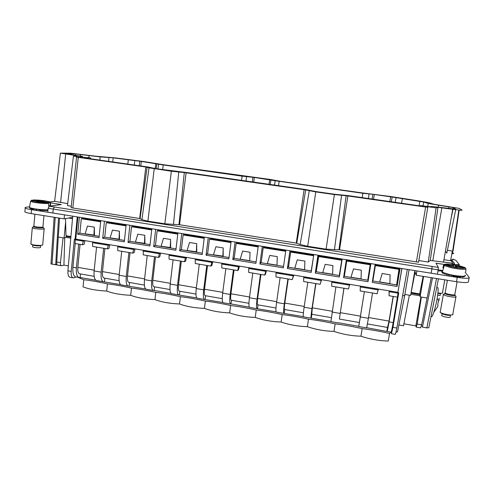 <?xml version="1.0" encoding="UTF-8"?>
<svg xmlns="http://www.w3.org/2000/svg" width="494" height="494" viewBox="0 0 494 494"><rect width="100%" height="100%" fill="white"/><g stroke="black" fill="none" stroke-linecap="round" stroke-linejoin="round"><path stroke-width="0.74" d="M75.545 155.196L75.631 153.93L66.054 153.758L82.492 156.394L80.318 156.746L87.524 157.864L84.449 157.913L147.78 166.966L156.16 168.713L187.769 172.678L304.773 189.406L316.351 191.635L334.802 194.278L348.159 195.612L420.851 206.004L420.425 205.541L430.342 206.733L431.663 206.399L455.814 209.197L453.319 207.647L453.041 209.005M452.893 208.987L453.177 207.591L428.279 203.503L423.766 202.058L423.049 205.702L423.759 202.052L392.168 197.026L391.291 201.774M372.155 199.039L372.803 194.278L392.168 197.026M372.803 194.278L362.88 193.278L275.207 180.742L274.51 185.083M75.631 153.93L100.128 156.876L113.2 157.858L141.321 161.433L163.224 164.953L242.122 176.148L254.342 177.451L275.207 180.742M145.81 167.009L147.082 167.238L140.061 218.595L139.66 218.496L145.81 167.009L76.558 157.092L81.028 157.16L73.445 156.079L67.468 205.59L71.284 206.189M147.082 167.238L149.015 167.837L141.914 219.651L147.891 221.139L164.835 223.801L179.55 224.751L296.258 243.06L300.179 244.518L307.682 246.265L326.083 249.155L339.539 249.853L418.529 262.221L427.785 207.332L425.637 207.035L416.405 261.913M178.97 224.696L184.293 172.56L171.344 171.22L149.015 167.837M184.293 172.56L305.706 189.931L296.758 243.178M338.977 249.803L346.109 195.71L334.395 194.568L315.783 191.907L305.706 189.931M346.109 195.71L425.637 207.035M453.041 264.58L451.535 263.08L430.268 260.468L437.987 207.363L436.103 207.894L427.001 206.597L427.785 207.332M437.987 207.363L452.677 209.283L443.513 262.252M74.538 155.993L74.606 155.357L60.398 153.128L70.617 153.214L95.657 156.19L115.151 157.889L143.062 161.433L164.829 164.928L270.521 179.489L280.648 181.347L361.163 192.765L390.544 196.495L419.505 201.039L429.354 202.793L433.985 204.257L459.08 208.382L462.125 210.092C462.223 210.432 459.074 210.166 452.677 209.283M74.606 155.357L76.749 155.82L73.445 156.079M67.703 203.652L54.711 201.354M450.559 260.715L452.362 251.063L452.992 251.458L459.185 210.092M430.268 260.468L428.286 262.048L436.103 207.894M418.807 260.56L428.286 262.048M140.061 218.595L141.914 219.651M139.66 218.496L71.117 207.721L76.558 157.092M455.709 209.697L446.817 253.138L445.421 251.248M50.542 202.861L61.342 204.553L49.227 206.183L48.122 208.24L431.904 268.872L431.163 273.194L407.315 269.403L396.843 328.035C395.984 332.437 395.41 334.549 395.12 334.37L391.544 333.74M444.1 264.426L435.967 263.16L438.357 267.427L432.108 266.445L431.904 268.872L438.172 269.866L438.357 267.427M49.666 201.953L55.087 201.293M442.754 270.545L438.178 269.823M401.807 268.526L397.874 292.602L401.906 268.545L47.727 212.198L48.122 208.24M401.906 268.545L407.315 269.403M431.163 273.194L437.425 274.195L438.172 269.866M436.529 278.511L426.847 327.886L428.804 327.763L438.431 278.814M426.847 327.886L422.438 327.127L432.522 277.869M431.231 277.659L421.635 324.811L420.622 327.855L416.368 327.114M423.611 276.436L420.091 296.857L427.106 298.018M419.77 293.294L420.091 296.857M414.855 270.601L410.625 295.4L409.353 295.196L403.53 325.768L398.88 324.966M404.882 294.455L409.353 295.196M409.069 269.681L404.747 295.258L402.845 295.9M397.874 292.602L398.751 292.751L392.946 327.355L391.439 333.722L391.279 331.69M72.711 216.174L67.925 270.805L71.222 271.379L74.353 239.164L75.78 239.108L397.831 292.287M77.274 216.897L75.094 239.281M68.308 265.871L63.924 265.111L61.664 265.772C60.737 265.679 60.342 264.636 60.472 262.635L63.034 237.824L64.103 238.003M50.956 263.926L55.705 264.636L56.798 264.451L56.754 261.999L60.472 262.635M403.901 323.811L415.862 325.873L416.269 327.102L417.164 324.045L421.37 297.073M422.623 326.231L421.37 326.003M395.96 332.196L397.528 331.814L404.722 295.363M65.628 221.954L64.103 237.997L65.807 237.324L66.245 236.367L70.691 237.101M67.555 235.99L66.245 236.367M63.034 237.824L58.28 237.04L59.564 218.126M399.64 268.18L397.09 283.29L397.059 286.452L400.097 268.254M397.059 286.452L372.235 282.389L375.162 264.29M370.827 263.598L368.018 281.697L370.926 263.617M368.018 281.697L343.552 277.696L346.35 259.702M318.494 255.275L316.308 270.132L315.271 273.065L339.347 277.004L342.169 259.041M315.271 273.065L317.945 255.188M288.7 265.772L287.391 268.501L311.171 272.392L313.82 254.527M287.391 268.501L289.935 250.73M261.289 261.715L259.9 264L283.346 267.841L285.872 250.081M259.9 264L262.326 246.339M234.286 257.541L232.835 259.572L255.911 263.345L258.319 245.703M232.791 259.56L235.101 242.004M207.671 253.348L206.06 255.188L228.858 258.918L231.149 241.381M206.06 255.188L208.246 237.738M181.415 249.167L179.686 250.872L202.176 254.552L204.349 237.114M179.686 250.872L181.767 233.52M155.53 245.018L153.677 246.611L175.864 250.242L177.926 232.909M153.677 246.611L155.647 229.364M129.984 240.905L128.02 242.412L149.904 245.993L151.856 228.765M128.02 242.412L129.885 225.27M104.79 236.836L102.703 238.269L124.297 241.801L126.143 224.671M102.703 238.269L104.462 221.226M79.929 232.816L77.731 234.181L99.028 237.663L100.776 220.639M77.731 234.181L79.386 217.237M77.935 217.002L75.78 239.108M389.747 267.371L389.877 266.63M397.485 279.536L397.09 283.29M384.585 266.55L384.709 265.809M373.334 275.621L373.655 275.677M361.083 262.808L361.2 262.067M368.586 274.855L368.962 274.911L368.407 278.616M355.995 261.999L356.112 261.258M346.553 259.739L344.244 274.683L344.855 271.008L345.17 271.058M344.244 274.683L343.552 277.696M332.826 258.306L332.937 257.572M327.806 257.51L327.917 256.775M316.308 270.132L317.006 266.501M304.959 253.867L305.07 253.138M300.012 253.082L300.117 252.348M290.824 250.872L290.453 253.533M277.486 249.495L277.585 248.766M272.608 248.717L272.7 247.988M263.543 246.531L263.401 247.574M250.39 245.178L250.483 244.456M245.574 244.413L245.666 243.69M236.632 242.251L236.515 243.19M223.665 240.918L223.751 240.201M218.916 240.164L219.003 239.448M210.092 238.028L209.987 238.898M197.304 236.725L197.384 236.008L197.285 236.719M192.623 235.978L192.703 235.261M183.91 233.866L183.817 234.687M171.301 232.581L171.375 231.871M166.682 231.847L166.756 231.136M158.08 229.753L158 230.544M145.644 228.494L145.718 227.79M141.086 227.771L141.161 227.061M132.602 225.702L132.528 226.462M120.332 224.461L120.4 223.757M115.837 223.745L115.905 223.047M107.457 221.701L107.389 222.436M95.361 220.485L95.422 219.787M90.921 219.781L90.982 219.083M82.646 217.755L82.591 218.472M393.31 321.693L398.368 292.689M393.471 321.724L392.248 327.621M71.222 271.379C70.969 275.553 71.723 277.721 73.476 277.875L75.915 277.004M67.925 270.805C67.746 274.967 68.561 277.146 70.358 277.325L72.766 277.752M64.739 237.744L63.924 265.111M415.862 325.873L420.913 296.993M58.28 237.04L56.761 261.999M372.47 280.938L397.028 284.952L397.046 283.284M344.287 274.689L343.923 276.276L367.734 280.166L368.16 280.234L368.37 278.61M316.351 270.138L315.802 271.681L339.613 275.572M288.681 265.902L288.082 267.155L311.381 270.959M261.277 261.808L260.746 262.691L283.55 266.414M234.28 257.615L233.779 258.288L256.108 261.931M207.659 253.41L207.19 253.947L229.043 257.516M181.409 249.217L180.965 249.661L202.355 253.156M155.524 245.061L155.091 245.432L176.025 248.853M129.984 240.942L129.564 241.263L150.059 244.61M104.784 236.867L104.376 237.151L124.445 240.43M79.923 232.847L79.522 233.094L99.171 236.299M447.397 250.304L452.362 251.063M29.572 206.788L26.528 207.184C25.2 207.357 24.762 207.641 25.213 208.023C25.96 208.561 28.053 209.11 31.48 209.672L64.658 214.89M32.518 209.147L31.128 208.715M33.191 209.178L34.179 209.487M35.796 209.573L37.001 209.925M38.551 209.82L43.194 210.5L47.912 210.376M47.375 210.345L47.899 210.463M24.922 211.339L24.873 211.895C25.626 212.451 27.713 213.013 31.141 213.575L31.48 209.672M64.479 214.921L64.109 218.854L31.141 213.575M72.55 217.835L72.056 217.416L64.109 218.854M70.747 236.515L65.992 235.731L65.535 218.595M86.289 157.611L90.007 157.666L91.279 158.889M437.987 270.947L442.093 270.978L441.76 270.391M416.924 270.934L457.271 277.412C465.428 278.591 469.405 278.585 469.195 277.406L465.138 272.182M454.307 264.611L459.327 264.704L455.968 260.381L452.8 259.054M443.445 273.454L444.927 274.102M447.607 274.886L445.569 274.176M449.664 275.386L448.348 274.874M451.386 275.43L450.917 275.652L450.979 275.251L456.512 276.597L461.322 276.764M453.066 276.066L454.375 276.282M456.512 276.597L457.74 276.751M463.551 276.838L462.205 277.035M451.874 260.357L450.874 260.505M411.144 292.38L419.641 293.955L423.13 276.362M415.022 270.632L413.552 278.233M411.144 292.559L414.898 273.059L415.195 272.089L416.22 275.257L416.948 271.002M469.102 277.937L468.429 281.629C468.627 282.858 464.65 282.883 456.499 281.71L416.22 275.257M455.135 264.914L453.029 264.395M454.628 264.71C454.486 262.61 453.344 261.307 451.201 260.813L443.958 259.69M40.65 245.617L40.502 247.247C41.422 248.019 35.34 247.963 33.203 247.173L32.629 246.611M41.101 245.345L40.73 245.475C39.403 246.105 36.945 246.043 33.37 245.277L31.35 244.295M30.9 243.628L31.758 244.45C34.722 245.537 43.244 245.753 42.805 244.746M44.182 228.487C45.584 229.506 36.426 229.259 33.197 228.179L32.252 227.715L32.795 227.271M40.273 201.694L40.323 201.101L33.289 199.996L32.616 200.305M50.197 203.361L50.518 202.843C50.283 202.108 49.567 201.676 48.356 201.533C43.515 200.478 38.489 199.965 33.271 199.996C38.495 199.965 43.509 200.478 48.326 201.533C49.925 201.966 50.326 202.299 49.536 202.546L50.197 203.361L50.178 205.955L48.715 206.152L48.739 203.54C44.954 203.806 35.611 202.873 32.067 201.867L30.56 201.286L29.541 206.949M29.764 208.159L29.455 207.431L31.042 208.073C36.29 209.283 41.928 209.876 47.961 209.833M30.647 208.616L29.621 208.017M48.739 203.54L48.072 202.725L40.971 201.614L38.804 201.867L36.642 201.527L38.822 201.274L31.727 200.163L30.56 201.286M38.822 201.274L38.773 201.861M40.323 201.101L44.59 201.188L42.465 201.435L42.428 201.836M49.536 202.546L42.465 201.435M40.113 210.271L41.286 210.376M43.194 210.493L44.281 210.543M45.936 210.574L46.837 210.568M50.178 205.955L48.721 205.726M42.027 201.774L42.459 200.854M450.448 315.258L450.17 316.808C450.361 317.679 448.367 317.648 444.192 316.722L441.729 315.709L441.821 315.191M450.713 314.999C450.133 315.58 448.083 315.462 444.563 314.647L442.186 313.715M440.302 311.652L440.166 312.412L440.605 312.708L443.853 313.906C449.447 315.184 452.516 315.326 453.06 314.332M456.018 296.351C456.351 297.481 453.35 297.388 447.033 296.073L443.309 294.69L444.186 293.911M465.731 271.706L465.972 268.921L465.212 268.001L456.413 266.63L456.962 267.371L454.276 266.951L453.745 266.21L445.001 264.84L443.97 265.469L443.211 268.242L442.902 267.723L443.655 264.963L444.68 264.339C446.52 263.685 451.238 264.123 458.815 265.636L464.792 267.482L456.036 266.112L455.499 265.383L452.868 264.975L453.307 266.143M442.05 272.571L442.717 273.133M443.334 267.791L442.902 267.723M453.381 265.698L444.68 264.339M464.792 267.482L465.521 268.106M459.63 276.924L460.674 276.998M463.977 276.844L464.428 276.535M456.036 266.112L455.839 267.198M456.413 266.63L456.295 267.273M455.363 267.124L455.499 265.383M442.303 272.311L441.864 272.243M440.475 293.553L440.216 295.004C440.555 295.381 439.913 295.511 438.289 295.387M440.901 293.269L440.636 293.343C440.654 293.677 439.734 293.732 437.875 293.516M437.931 292.991C441.08 293.411 442.661 293.356 442.661 292.819M452.387 252.335L452.961 252.755M452.078 252.632L452.979 252.761L453.622 253.533L451.843 253.897M452.201 260.289L452.93 259.955M438.61 300.216L439.11 300.167L439.123 298.135M438.987 300.253L438.623 300.124L437.727 304.594L438.073 305.341L437.289 307.243L433.818 312.276M437.523 287.625L437.82 287.687C438.363 288.552 438.209 291.75 437.338 297.277C435.813 306.965 432.367 318.087 431.447 316.493L431.04 316.401M77.564 277.227L83.764 279.721L83.048 286.841C88.821 289.157 96.707 290.558 106.71 291.04L107.464 283.889C113.688 284.532 121.691 285.933 131.466 288.101L130.669 295.301C120.727 294.832 112.737 293.417 106.71 291.04M75.224 243.554L72.908 267.254C72.538 273.522 73.649 276.77 76.243 276.998L78.632 277.418M83.258 241.14L82.43 244.752L74.977 243.511L75.335 239.831L83.258 241.14L84.919 240.695L79.25 239.683M77.212 239.343L75.335 239.831M349.585 285.168L331.777 282.228L331.709 286.217L348.443 289.002L349.764 284.427L343.268 283.278M344.343 276.344L346.726 261.023L370.204 264.765L370.247 264.265L346.887 260.548L346.726 261.023M316.222 271.749L318.784 256.071L341.823 259.739L339.409 275.541M341.823 259.739L339.279 275.516M320.143 284.291L321.254 280.487L320.378 280.339L303.699 277.585L303.643 281.549L320.143 284.291L321.6 279.777L315.191 278.641M313.684 255.435L311.226 270.934M292.244 279.653L293.319 275.868L276.01 273.003L275.973 276.949L292.244 279.653L293.831 275.189L287.508 274.071M288.49 267.223L290.663 252.088L313.48 255.725M313.715 255.262L291.083 251.656L290.663 252.088M264.735 275.078L265.778 271.311L248.704 268.489L248.692 272.41L264.735 275.078L265.408 274.411L266.445 270.669L260.214 269.563M261.147 262.759L263.216 247.71L285.699 251.298M285.773 250.81L263.759 247.309L263.216 247.71M237.608 270.564L238.614 266.822L221.781 264.043L221.787 267.933L237.608 270.564L238.435 269.928L239.436 266.21L233.292 265.117M234.181 258.35L236.151 243.394L258.152 246.907M258.22 246.426L236.817 243.017L236.151 243.394M210.852 266.112L211.827 262.394L195.229 259.653L195.247 263.518L210.852 266.112L211.827 265.506L212.803 261.808L206.739 260.733M207.585 254.009L209.456 239.139L230.994 242.573M231.056 242.097L210.24 238.781L209.456 239.139M184.466 261.727L185.411 258.029L184.595 257.893L169.034 255.318L169.072 259.165L184.466 261.727L185.59 261.147L186.528 257.473L180.551 256.411M181.354 249.723L183.126 234.946L204.201 238.306M204.263 237.83L184.027 234.607L183.126 234.946M158.438 257.399L159.352 253.718L158.543 253.583L143.198 251.045L143.254 254.873L158.438 257.399L159.698 256.849L160.612 253.194L154.708 252.144M155.474 245.499L157.154 230.803L177.784 234.094M177.84 233.625L158.173 230.488L157.154 230.803M132.756 253.126L133.646 249.47L132.849 249.334L117.708 246.833L117.782 250.631L132.756 253.126L134.158 252.607L135.041 248.97L129.218 247.932M129.941 241.325L131.534 226.721L151.726 229.938M151.775 229.469L132.658 226.425L131.534 226.721M107.426 248.908L108.285 245.277L92.557 242.678L92.644 246.45L107.426 248.908L108.964 248.42L109.816 244.802L104.067 243.783M104.753 237.213L106.253 222.689L126.019 225.844M126.069 225.375L107.488 222.417L106.253 222.689M79.892 233.149L81.312 218.719L100.659 221.8M100.702 221.337L82.646 218.459L81.312 218.719M82.43 244.752L84.097 244.289L84.919 240.695M80.497 273.942L80.145 277.492L79.664 277.597C77.095 277.375 76.002 274.127 76.385 267.859L78.713 244.135M83.764 279.721C89.717 280.32 97.621 281.71 107.464 283.889M340.187 312.64L360.447 316.141L359.36 322.539L339.353 319.05L343.991 288.261M360.447 316.141L364.374 291.651L360.348 316.932L368.419 318.327L372.525 293.004M371.729 288.051L378.336 289.144L377.144 293.776L360.169 290.954L360.379 286.18L366.61 287.131M367.734 280.166L370.204 264.765M353.476 268.909L361.299 270.169L361.065 278.9L350.993 277.258L353.476 268.909L350.993 277.258M331.777 282.228L332.061 281.506L338.199 282.519M318.494 256.522L341.644 260.214M331.227 317.636L311.8 314.252L312.301 307.83L315.925 283.593M325.176 264.352L332.894 265.593L332.641 274.263L322.712 272.639L325.176 264.352M303.699 277.585L304.143 276.893L310.195 277.894M321.254 280.487L321.6 279.777M303.409 312.788L284.63 309.516C284.155 309.584 284.211 307.441 284.797 303.081L288.255 278.987M297.283 259.856L304.891 261.085L304.619 269.687L294.832 268.088L297.283 259.856M276.01 273.003L276.615 272.348L282.58 273.336M293.319 275.868L293.831 275.189M275.985 308.009L257.831 304.847C257.189 304.884 257.133 302.736 257.67 298.401L260.974 274.448M269.773 255.429L277.276 256.633L276.992 265.173L267.34 263.598L269.773 255.429M248.704 268.489L249.47 267.865L255.355 268.835M265.778 271.311L266.445 270.669M248.933 303.297L231.396 300.241C230.581 300.247 230.426 298.092 230.92 293.782L234.063 269.977M242.647 251.057L250.044 252.249L249.748 260.727L240.232 259.171L242.647 251.057M221.781 264.043L222.695 263.444L228.5 264.401M238.614 266.822L239.436 266.21M222.257 298.648L205.319 295.696C204.343 295.671 204.084 293.516 204.535 289.225L207.523 265.562M215.897 246.747L223.189 247.92L223.202 256.145L213.494 254.805L215.897 246.747M195.229 259.653L196.291 259.084L202.015 260.029M211.827 262.394L212.803 261.808M195.939 294.06L179.581 291.207C178.451 291.164 178.093 289.002 178.507 284.735L181.341 261.203M189.511 242.492L196.705 243.653L196.754 251.829L187.121 250.495L189.511 242.492M169.034 255.318L170.239 254.781L175.889 255.713M185.411 258.029L186.528 257.473M169.979 289.533L154.196 286.786C152.912 286.711 152.455 284.55 152.825 280.302L155.511 256.911M163.483 238.299L170.578 239.448L170.665 247.568L161.106 246.253L163.483 238.299M143.198 251.045L144.544 250.538L150.114 251.458M159.352 253.718L160.612 253.194M144.365 285.075L129.138 282.42C127.705 282.315 127.156 280.154 127.489 275.93L130.033 252.669M137.801 234.168L144.804 235.292L144.927 243.369L135.442 242.06L137.801 234.168M117.708 246.833L119.19 246.352L124.686 247.259M133.646 249.47L135.041 248.97M119.097 280.672L104.413 278.11C102.832 277.98 102.196 275.813 102.486 271.614L104.895 248.488M112.471 230.087L119.381 231.198L119.529 239.226L110.125 237.923L112.471 230.087M92.557 242.678L94.169 242.221L99.59 243.116M108.285 245.277L109.816 244.802M94.163 276.325L80.009 273.855C78.287 273.701 77.558 271.533 77.817 267.353L80.084 244.363M87.475 226.054L94.292 227.154L94.478 235.132L85.141 233.847L87.475 226.054M131.466 288.101C137.974 288.792 146.076 290.213 155.777 292.374L154.937 299.611C145.057 299.16 136.968 297.728 130.669 295.301M155.777 292.374C162.569 293.109 170.776 294.548 180.403 296.703L179.526 303.977C169.708 303.551 161.507 302.093 154.937 299.611M180.403 296.703C187.485 297.481 195.803 298.944 205.356 301.081L204.43 308.398C194.673 307.99 186.374 306.515 179.526 303.977M205.356 301.081C212.735 301.914 221.158 303.396 230.63 305.52L229.654 312.881C219.972 312.492 211.562 310.998 204.43 308.398M230.63 305.52C238.312 306.404 246.852 307.904 256.238 310.022L255.219 317.42C245.611 317.055 237.089 315.543 229.654 312.881M256.238 310.022C264.241 310.954 272.886 312.474 282.191 314.579L281.123 322.02C271.589 321.68 262.95 320.143 255.219 317.42M282.191 314.579C290.509 315.567 299.278 317.105 308.491 319.198L307.373 326.682C297.913 326.361 289.163 324.811 281.123 322.02M308.491 319.198C317.136 320.242 326.021 321.804 335.142 323.879L333.975 331.406C324.595 331.11 315.728 329.535 307.373 326.682M335.142 323.879C344.127 324.978 353.13 326.559 362.158 328.627L360.941 336.192C351.642 335.926 342.657 334.327 333.975 331.406M80.145 277.492L95.774 280.234M120.511 284.569L104.043 281.87C101.684 281.685 100.727 278.443 101.165 272.138L103.635 248.278M103.098 281.704L97.127 280.66C94.706 280.462 93.712 277.22 94.132 270.922L96.565 247.105M104.487 281.753L104.864 278.19M145.576 288.959L128.743 286.199C126.6 286.057 125.779 282.815 126.279 276.479L128.891 252.483M127.89 286.051L121.734 284.97C119.529 284.816 118.671 281.574 119.153 275.251L121.728 251.292M129.15 286.075L129.545 282.488M154.56 286.847L154.14 290.453L153.776 290.589C151.856 290.484 151.17 287.249 151.726 280.876L154.492 256.738M153.01 290.453L146.675 289.342C144.686 289.225 143.964 285.989 144.507 279.629L147.231 255.534M154.14 290.46L170.973 293.411M196.717 297.919L179.137 295.035C177.445 294.974 176.908 291.738 177.525 285.334L180.446 261.054M178.464 294.918L171.943 293.769C170.183 293.695 169.609 290.466 170.208 284.069L173.079 259.832M179.464 294.893L179.902 291.269M222.813 302.495L204.843 299.537C203.386 299.518 202.997 296.289 203.676 289.855L206.751 265.432M204.269 299.438L197.551 298.259C196.025 298.228 195.593 294.998 196.254 288.57L199.286 264.191M205.127 299.389L205.59 295.739M231.624 300.278L230.896 304.106C229.679 304.131 229.444 300.908 230.185 294.436L233.421 269.866M230.42 304.02L223.504 302.81C222.22 302.822 221.942 299.599 222.664 293.133L225.857 268.613M231.136 303.952L249.26 307.126M276.078 311.825L257.306 308.731C256.337 308.806 256.256 305.588 257.065 299.08L260.468 274.368M256.929 308.67L249.81 307.422C248.772 307.478 248.649 304.261 249.439 297.765L252.792 273.089M257.504 308.571L258.01 304.878M303.26 316.592L284.075 313.424C283.365 313.542 283.445 310.331 284.322 303.791L287.891 278.931M283.803 313.381L276.479 312.097C275.695 312.196 275.726 308.985 276.584 302.458L280.11 277.634M284.229 313.252L284.76 309.54M330.832 321.421L311.22 318.185C310.763 318.346 311.016 315.141 311.961 308.571L315.703 283.556M311.047 318.155L303.514 316.833C302.989 316.987 303.186 313.776 304.113 307.212L307.811 282.241M311.325 318L311.881 314.264M339.378 319.056L343.91 288.249M338.674 322.996L330.924 321.637L335.901 286.915M338.791 322.817L358.743 326.312L359.348 322.533M361.299 270.169L361.065 278.9M332.894 265.593L332.641 274.263M304.891 261.085L304.619 269.687M277.276 256.633L276.992 265.173M250.044 252.249L249.748 260.727M223.189 247.92L222.88 256.337M196.705 243.653L196.377 252.008M170.578 239.448L170.239 247.741M144.804 235.292L144.458 243.53M119.381 231.198L119.017 239.38M94.292 227.154L93.916 235.28M398.127 293.195L389.161 291.713L389.099 290.923L389.044 295.752L397.46 297.153L398.047 292.633M387.043 331.474L390.915 332.153C391.26 332.462 392.008 329.276 393.162 322.601L397.423 297.147M362.158 328.627C371.488 329.782 380.615 331.388 389.544 333.438L390.723 332.122M389.544 333.438L388.272 341.045C379.065 340.804 369.95 339.187 360.941 336.192M372.797 280.993L375.384 265.087L399.084 268.86L396.596 284.877M389.099 290.923L395.422 291.886M366.746 327.713L386.907 331.449C387.203 331.752 387.926 328.566 389.068 321.897L393.31 296.462M389.044 295.752L389.161 291.713M375.384 265.087L375.366 265.587L399.183 269.384M368.543 317.537L389.019 321.069L393.125 296.431M372.871 281.006L375.366 265.587M382.171 273.534L390.112 274.812L389.889 283.612L379.676 281.938L382.171 273.534L379.676 281.938M386.876 331.239L387.512 327.442M389.019 321.069L387.574 327.454L367.474 323.953M360.262 286.934L378.33 289.922M358.743 326.515L366.641 327.899L368.419 318.327M358.743 326.306L360.348 316.932M82.418 156.567L82.387 157.043M87.222 158.308L87.259 157.944M420.357 205.93L420.425 205.541M438.616 205.356L438.345 206.943M428.267 203.497L427.699 206.356L428.279 203.503M419.091 205.751L419.826 201.354M402.314 198.866L401.597 203.25M396.034 197.822L395.2 202.336M389.852 201.571L390.631 196.766M374.322 194.457L373.563 199.243M369.03 193.994L368.413 198.508M362.88 193.278L362.201 197.619M279.129 181.397L278.523 185.651M270.934 179.835L270.193 184.466M269.032 184.299L269.693 179.625M254.342 177.451L253.7 182.107M252.36 181.916L252.897 177.278M246.512 176.673L246.012 181.008M242.122 176.148L241.547 180.372M163.224 164.953L162.649 169.64M158.667 164.162L158 168.973M156.913 163.675L156.215 168.72M155.178 168.553L155.789 163.483M141.321 161.433L140.784 165.965M139.308 165.756L139.728 161.242M134.732 160.766L134.337 165.039M128.292 160L127.81 164.107M113.2 157.858L112.731 161.952M108.606 161.365L108.927 157.388M100.128 156.876L99.874 160.118M89.043 155.659L88.821 157.648M448.867 206.813L448.595 208.382M80.51 154.443L80.349 155.925M65.683 154.085L60.577 202.54M441.858 207.739L432.812 260.585M347.881 195.914L339.539 249.853M341.57 195.396L334.432 249.896M334.395 194.568L326.083 249.155M315.783 191.907L307.682 246.265M309.25 190.77L300.179 244.518M296.258 243.06L304.113 189.653M186.121 172.777L179.55 224.751M178.76 172.091L173.456 224.609M171.344 171.22L164.835 223.801M154.221 168.769L147.891 221.139M78.287 157.351L72.834 208.011M452.973 209.326L450.997 219.009M451.535 263.08L452.553 264.512M49.696 201.966L55.118 201.305M49.227 206.183L432.108 266.445M54.359 206.992L53.266 209.048L52.864 213.019M440.135 270.132L439.975 270.959M438.234 269.835L438.017 270.947M392.946 327.355L396.843 328.035M55.211 217.428L52.037 264M417.164 324.045L421.635 324.811M411.002 293.189L419.912 294.652M410.817 294.27L419.82 295.758M55.705 264.636L58.539 217.965M65.807 237.318L70.593 238.108M68.617 218.039L72.47 218.657M459.142 265.71L459.303 264.827M456.499 281.71L457.271 277.412M457.623 265.383L457.716 264.883M414.898 273.059L415.54 273.163M451.201 260.813L453.9 264.531M42.953 226.987L43.083 227.271C44.485 228.117 36.951 227.944 34.284 227.055L33.524 226.684L34.024 226.314M43.954 215.625L42.947 226.758C44.022 227.53 37.007 227.333 34.531 226.511L33.858 225.949M48.072 202.725C42.842 202.775 37.754 202.256 32.814 201.175C31.239 200.737 30.887 200.397 31.758 200.169M454.863 294.825L454.894 294.906C455.412 295.875 453.035 295.82 447.762 294.739L444.668 293.566L445.113 293.047M457.111 281.802L454.857 294.35C455.11 295.202 452.813 295.128 447.972 294.128L445.106 293.078L445.193 292.572M464.866 275.177C468.121 276.967 457.666 276.473 448.935 274.386L442.309 272.219C441.593 271.743 441.679 271.422 442.568 271.237M465.972 268.921C465.947 269.872 457.222 269.1 450.392 267.526L443.97 265.469M465.212 268.001C463.483 268.705 458.71 268.267 450.88 266.698L445.001 264.84M452.794 259.122C453.585 259.653 452.893 259.9 450.719 259.863M452.979 252.761L451.998 253.064M437.122 298.555L438.586 300.383M72.908 267.254L76.385 267.859M312.301 307.83L332.153 311.257M284.797 303.081L304.23 306.434M257.67 298.401L276.696 301.686M230.92 293.782L249.544 296.999M204.535 289.225L222.763 292.374M178.507 284.735L196.353 287.817M152.825 280.302L170.294 283.315M127.489 275.93L144.588 278.882M102.486 271.614L119.233 274.503M77.817 267.353L94.206 270.181M101.165 272.138L94.132 270.922M126.279 276.479L119.153 275.251M151.726 280.876L144.507 279.629M177.525 285.334L170.208 284.069M203.676 289.855L196.254 288.57M230.185 294.436L222.664 293.133M257.065 299.08L249.439 297.765M284.322 303.791L276.584 302.458M311.961 308.571L304.113 307.212M339.989 313.412L332.036 312.035M393.162 322.601L389.068 321.897M82.479 156.561L82.449 157.055M87.475 158.346L87.518 157.938M60.398 153.128L54.63 201.348M458.833 210.055L452.634 251.199M451.794 214.396L452.831 209.308M54.136 217.261L50.968 263.944M56.798 264.451L56.835 263.827M389.636 267.353L389.76 266.612M360.972 262.789L361.089 262.048M332.721 258.288L332.833 257.553M304.866 253.854L304.971 253.119M277.406 249.482L277.505 248.754M250.328 245.166L250.421 244.444M223.621 240.911L223.714 240.195M51.055 263.938L61.299 265.71M24.873 211.895L25.213 208.023M32.771 245.012L32.604 246.864M44.151 228.808L42.719 244.592M43.194 227.394L44.12 228.438M32.295 227.765L30.869 243.993M34.901 214.18L33.839 226.196L32.252 227.715M50.512 203.244L50.512 206.01M32.548 209.16L31.919 209.005M442.093 313.653L441.729 315.709M455.9 297.024L452.831 314.061M442.396 313.844L440.605 312.708M455.202 295.326L455.888 296.264M443.309 294.69L440.166 312.412M447.385 280.246L445.106 293.078L443.204 294.609M444.483 264.901L442.309 272.219L443.093 273.367M465.015 267.544L458.827 265.636C451.232 264.117 446.496 263.679 444.619 264.333M446.638 274.627L447.626 274.892M444.779 279.832L442.513 292.639M452.152 252.224L452.523 252.366M436.733 287.452L437.82 287.687"/></g></svg>
